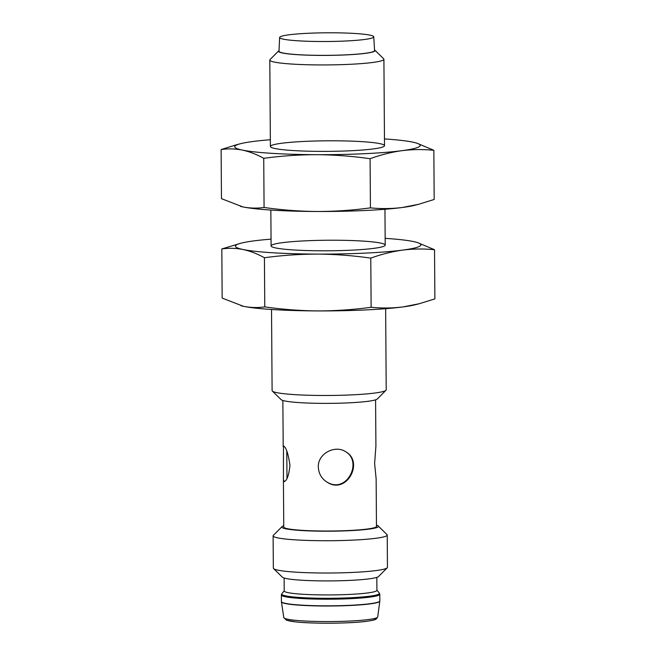 <?xml version="1.0" encoding="UTF-8"?>
<svg xmlns="http://www.w3.org/2000/svg" width="656" height="656" viewBox="0 0 656 656"><rect width="100%" height="100%" fill="white"/><g stroke="black" fill="none" stroke-linecap="round" stroke-linejoin="round"><path stroke-width="0.98" d="M289.96 465.301C288.255 453.64 286.098 447.187 283.474 445.932L283.425 479.552L284.212 481.586C286.984 480.7 288.894 475.272 289.96 465.301M345.4 451.558C362.998 461.447 347.016 493.706 327.606 482.422M298.669 40.844A47.076 4.354 -0.4 0 0 347.975 40.893A47.076 4.354 -0.4 0 0 373.764 36.802A47.076 4.354 -0.4 0 0 326.663 32.8A47.076 4.354 -0.4 0 0 279.62 37.466A47.076 4.354 -0.4 0 0 298.669 40.844M279.62 37.466L279.005 51.242A47.781 4.42 -0.4 0 0 298.341 54.678A47.781 4.42 -0.4 0 0 348.393 54.727A47.781 4.42 -0.4 0 0 374.576 50.578L373.764 36.802M279.038 50.586A48.306 4.469 -0.4 0 0 278.693 50.848A48.306 4.469 -0.4 0 0 298.029 54.719A48.306 4.469 -0.4 0 0 350.509 54.661A48.306 4.469 -0.4 0 0 374.879 50.184A48.306 4.469 -0.4 0 0 374.535 49.922M278.693 50.848L270.042 59.548A57.056 5.281 -0.4 0 0 269.796 60.04A57.056 5.281 -0.4 0 0 292.879 64.124A57.056 5.281 -0.4 0 0 352.526 64.181A57.056 5.281 -0.4 0 0 383.908 59.245A57.056 5.281 -0.4 0 0 383.653 58.761L374.879 50.184M271.535 309.476L272.101 390.582A57.056 5.281 -0.4 0 0 272.355 391.074A57.056 5.281 -0.4 0 0 295.184 394.666A57.056 5.281 -0.4 0 0 352.436 394.846A57.056 5.281 -0.4 0 0 385.974 390.279A57.056 5.281 -0.4 0 0 386.212 389.787L385.646 308.681M272.355 391.074L281.129 399.652A48.306 4.469 -0.4 0 0 300.456 402.686A48.306 4.469 -0.4 0 0 348.926 402.841A48.306 4.469 -0.4 0 0 377.315 398.979L385.974 390.279M375.585 399.832L375.913 446.072L374.617 463.554L376.142 478.905L376.47 526.399A46.363 4.289 179.6 0 1 367.352 529.023A46.363 4.289 179.6 0 1 302.506 530.36A46.363 4.289 179.6 0 1 283.753 527.047L283.425 479.552M283.745 525.792A48.306 4.469 -0.4 0 0 282.014 526.645A48.306 4.469 -0.4 0 0 330.14 531.196A48.306 4.469 -0.4 0 0 378.209 525.973A48.306 4.469 -0.4 0 0 376.462 525.144M282.014 526.645L273.363 535.345A57.056 5.281 -0.4 0 0 273.117 535.837A57.056 5.281 -0.4 0 0 330.206 540.716A57.056 5.281 -0.4 0 0 387.229 535.042A57.056 5.281 -0.4 0 0 386.974 534.55L378.209 525.973M273.117 535.837L273.339 568.121A57.056 5.281 -0.4 0 0 273.593 568.604A57.056 5.281 -0.4 0 0 330.435 573A57.056 5.281 -0.4 0 0 387.212 567.817A57.056 5.281 -0.4 0 0 387.45 567.325L387.229 535.042M273.593 568.604L282.367 577.182A48.306 4.469 -0.4 0 0 330.493 580.904A48.306 4.469 -0.4 0 0 378.561 576.517L387.212 567.817M318.324 467.047C318.636 473.542 321.522 478.56 326.991 482.103C346.384 495.255 364.433 461.963 345.679 451.73C335.109 444.555 317.643 453.624 318.324 467.047M284.114 578.018L284.204 590.958A46.363 4.289 -0.4 0 0 330.591 594.926A46.363 4.289 -0.4 0 0 376.913 590.31L376.823 577.37M271.043 239.145A92.717 8.577 -0.4 0 0 253.659 240.916A92.717 8.577 -0.4 0 0 241.162 243.146A92.717 8.577 -0.4 0 0 243.097 249.51C250.198 251.059 257.308 253.806 264.425 257.734C282.137 255.332 299.858 254.126 317.578 254.102A92.717 8.577 -0.4 0 0 402.636 250.1C413.255 248.78 423.891 248.649 434.534 249.731L434.879 298.89L419.159 303.753L403.03 306.91C392.386 308.23 381.751 308.353 371.132 307.287C353.42 309.689 335.7 310.895 317.98 310.919C300.251 310.764 282.515 309.427 264.77 306.893C257.685 307.894 250.592 307.705 243.491 306.327A92.717 8.577 -0.4 0 0 317.98 310.919A92.717 8.577 -0.4 0 0 403.03 306.91A92.717 8.577 -0.4 0 0 415.527 304.687L419.159 303.753M385.154 238.349A92.717 8.577 -0.4 0 1 413.206 241.506A92.717 8.577 -0.4 0 1 415.092 241.925A92.717 8.577 -0.4 0 1 402.636 250.1C391.993 251.592 381.374 254.266 370.788 258.128L371.132 307.287M241.162 243.146L221.818 248.944C228.903 247.943 235.996 248.132 243.097 249.51A92.717 8.577 -0.4 0 0 317.578 254.102C335.306 254.257 353.043 255.594 370.788 258.128M264.425 257.734L264.77 306.893M434.534 249.731L417.511 242.564M282.31 242.687A57.056 5.281 -0.4 0 0 271.346 246.394A57.056 5.281 -0.4 0 0 328.189 250.789A57.056 5.281 -0.4 0 0 384.957 245.606A57.056 5.281 -0.4 0 0 348.525 240.44A57.056 5.281 -0.4 0 0 282.31 242.687M241.064 305.77A92.717 8.577 -0.4 0 0 241.605 305.901A92.717 8.577 -0.4 0 0 243.491 306.327L222.154 298.103L221.818 248.944M270.354 139.728A92.717 8.577 -0.4 0 0 252.97 141.499A92.717 8.577 -0.4 0 0 240.473 143.721A92.717 8.577 -0.4 0 0 242.4 150.093C249.501 151.643 256.611 154.381 263.737 158.317C281.44 155.915 299.161 154.701 316.889 154.685A92.717 8.577 -0.4 0 0 401.939 150.683C412.567 149.355 423.194 149.232 433.846 150.306L434.182 199.465L418.471 204.336L402.341 207.493C391.689 208.805 381.054 208.936 370.435 207.862C352.731 210.264 335.011 211.478 317.283 211.494C299.554 211.347 281.818 210.002 264.073 207.476C256.988 208.477 249.895 208.28 242.794 206.902A92.717 8.577 -0.4 0 0 317.283 211.494A92.717 8.577 -0.4 0 0 402.341 207.493A92.717 8.577 -0.4 0 0 414.838 205.271L418.471 204.336M384.465 138.933A92.717 8.577 -0.4 0 1 412.509 142.09A92.717 8.577 -0.4 0 1 414.395 142.508A92.717 8.577 -0.4 0 1 401.939 150.683C391.296 152.176 380.677 154.849 370.091 158.711L370.435 207.862M236.841 144.673L221.121 149.527C228.206 148.527 235.299 148.715 242.4 150.093A92.717 8.577 -0.4 0 0 316.889 154.685C334.617 154.832 352.346 156.177 370.091 158.711M263.737 158.317L264.073 207.476M433.846 150.306L416.814 143.147M281.613 143.262A57.056 5.281 -0.4 0 0 270.649 146.977A57.056 5.281 -0.4 0 0 327.492 151.372A57.056 5.281 -0.4 0 0 384.268 146.181A57.056 5.281 -0.4 0 0 347.828 141.015A57.056 5.281 -0.4 0 0 281.613 143.262M240.375 206.345A92.717 8.577 -0.4 0 0 240.908 206.484A92.717 8.577 -0.4 0 0 242.794 206.902L221.466 198.678L221.121 149.527M286.18 618.895A44.854 4.149 -0.4 0 0 330.788 623.192A44.854 4.149 -0.4 0 0 375.33 618.272M377.717 616.935L376.191 619.059C375.904 619.198 375.355 620.166 365.556 621.445C348.918 623.553 313.092 623.823 296.102 621.937L286.582 620.264L283.777 617.591A46.978 4.346 -0.4 0 0 330.772 621.552A46.978 4.346 -0.4 0 0 377.717 616.935L379.84 600.912A49.208 4.551 -0.4 0 1 330.665 605.808A49.208 4.551 -0.4 0 1 281.424 601.601L281.44 601.855A49.2 4.551 -0.4 0 0 330.665 606.005A49.2 4.551 -0.4 0 0 379.824 601.175M281.424 601.601L281.375 594.992A49.208 4.551 -0.4 0 0 330.616 599.199A49.208 4.551 -0.4 0 0 379.799 594.303L379.84 600.912M281.375 594.992L281.826 593.754A48.897 4.526 -0.4 0 0 330.608 598.28A48.897 4.526 -0.4 0 0 379.332 593.073L379.799 594.303M286.787 451.09L286.984 478.429M269.796 60.04L270.395 146.485M270.846 210.059L271.092 245.91M383.908 59.245L384.514 145.689M384.957 209.264L385.203 245.114M282.867 400.48L283.195 446.72M283.777 617.591L281.44 601.855M284.196 590.802L281.826 593.754M376.913 590.154L379.332 593.073M240.473 143.721L236.832 144.656"/></g></svg>
